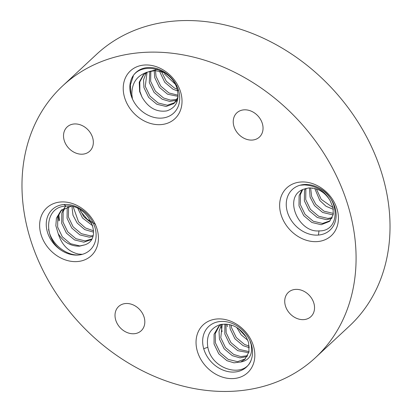 <?xml version="1.0" encoding="UTF-8"?>
<svg xmlns="http://www.w3.org/2000/svg" width="412" height="412" viewBox="0 0 412 412"><rect width="100%" height="100%" fill="white"/><g stroke="black" fill="none" stroke-linecap="round" stroke-linejoin="round"><path stroke-width="0.62" d="M303.67 189.196C282.678 196.241 298.113 232.904 318.986 230.89C340.58 231.647 340.384 198.141 318.713 187.841A27.712 22.279 -132.9 0 0 300.075 185.225L304.463 184.916C315.942 185.637 324.465 190.818 330.038 200.448C324.651 191.93 317.518 187.764 308.639 187.949L303.67 189.196M246.252 337.073C239.454 326.881 230.674 322.756 219.91 324.707C210.094 328.292 206.067 335.795 207.828 347.228C211.881 370.579 245.686 378.731 251.382 359.393A27.712 22.279 -132.9 0 0 251.464 344.767A27.712 22.279 -132.9 0 0 249.93 340.585L251.15 344.52C252.819 354.598 249.332 360.433 240.696 362.019L244.816 359.377L249.002 351.92L248.596 342.516L246.252 337.073M95.563 224.236L87.231 219.261L80.737 211.588M84.573 244.913C104.416 238.934 87.983 203.198 66.147 206.113C43.569 206.263 42.848 240.623 63.659 251.727A27.712 22.279 -132.9 0 0 82.297 254.343L78.553 254.055C68.634 251.876 61.852 245.078 58.2 233.661C63.587 242.184 70.72 246.35 79.598 246.16L84.573 244.913L79.84 245.933L70.519 243.708L62.346 236.838L57.634 227.064L57.762 216.887L61.62 210.048M176.82 85.66L164.445 73.908M141.986 97.036C148.217 107.759 156.457 112.383 166.7 110.916C176.012 107.805 179.55 100.755 177.304 89.775C172.273 67.331 137.546 60.039 130.99 80.18A27.712 22.279 -132.9 0 0 130.908 94.806A27.712 22.279 -132.9 0 0 132.448 98.983L131.861 94.451C131.758 82.92 136.985 75.463 147.542 72.09L143.422 74.732L139.241 82.189L139.642 91.593L141.986 97.036L139.884 91.366L139.802 81.998L143.973 74.242M180.76 92.484A32.661 26.255 47.1 0 1 161.159 124.594A32.661 26.255 47.1 0 1 124.486 97.165A32.661 26.255 47.1 0 1 144.087 65.055A32.661 26.255 47.1 0 1 180.76 92.484M97.165 229.433A32.661 26.255 47.1 0 1 77.564 261.543A32.661 26.255 47.1 0 1 40.891 234.114A32.661 26.255 47.1 0 1 60.492 202.004A32.661 26.255 47.1 0 1 97.165 229.433M253.576 346.415A32.661 26.255 47.1 0 1 233.975 378.525A32.661 26.255 47.1 0 1 197.302 351.096A32.661 26.255 47.1 0 1 216.903 318.986A32.661 26.255 47.1 0 1 253.576 346.415M337.171 209.466A32.661 26.255 47.1 0 1 317.57 241.571A32.661 26.255 47.1 0 1 280.902 214.147A32.661 26.255 47.1 0 1 300.497 182.037A32.661 26.255 47.1 0 1 337.171 209.466M64.164 140.26A16.562 13.313 -132.9 0 0 75.339 152.862A16.562 13.313 -132.9 0 0 89.713 151.194A16.562 13.313 -132.9 0 0 92.7 137.886A16.562 13.313 -132.9 0 0 81.525 125.279A16.562 13.313 -132.9 0 0 67.151 126.948A16.562 13.313 -132.9 0 0 64.164 140.26M115.654 319.815A16.562 13.313 -132.9 0 0 126.824 332.422A16.562 13.313 -132.9 0 0 141.203 330.754A16.562 13.313 -132.9 0 0 144.185 317.441A16.562 13.313 -132.9 0 0 133.014 304.834A16.562 13.313 -132.9 0 0 118.635 306.502A16.562 13.313 -132.9 0 0 115.654 319.815M285.367 305.694A16.562 13.313 -132.9 0 0 296.537 318.301A16.562 13.313 -132.9 0 0 310.911 316.632A16.562 13.313 -132.9 0 0 313.898 303.32A16.562 13.313 -132.9 0 0 302.722 290.712A16.562 13.313 -132.9 0 0 288.349 292.386A16.562 13.313 -132.9 0 0 285.367 305.694M233.877 126.139A16.562 13.313 -132.9 0 0 245.052 138.746A16.562 13.313 -132.9 0 0 259.426 137.072A16.562 13.313 -132.9 0 0 262.408 123.765A16.562 13.313 -132.9 0 0 251.238 111.158A16.562 13.313 -132.9 0 0 236.864 112.826A16.562 13.313 -132.9 0 0 233.877 126.139M315.453 357.652L349.386 326.072A185.58 149.18 -132.9 0 0 382.836 176.908A185.58 149.18 -132.9 0 0 257.624 35.643A185.58 149.18 -132.9 0 0 96.547 54.348L62.614 85.928A185.58 149.18 -132.9 0 0 29.164 235.092A185.58 149.18 -132.9 0 0 154.376 376.357A185.58 149.18 -132.9 0 0 315.453 357.652A185.58 149.18 -132.9 0 0 348.897 208.487A185.58 149.18 -132.9 0 0 223.69 67.223A185.58 149.18 -132.9 0 0 62.614 85.928M177.304 89.775L178.653 90.831A27.712 22.279 -132.9 0 1 163.991 117.822A27.712 22.279 -132.9 0 1 132.448 98.983L131.042 94.678L130.367 84.985L133.297 76.086M66.147 206.113L63.937 204.512A27.712 22.279 -132.9 0 1 95.054 227.785A27.712 22.279 -132.9 0 1 82.297 254.343C69.973 258.01 52.025 246.067 48.791 230.375L48.534 229.227M58.911 220.956L58.128 215.739M59.565 220.348L58.746 214.245M227.445 326.659L226.94 324.172M222.058 331.675L221.259 326.505M221.213 324.96L221.218 324.471M312.389 188.454L312.291 188.032M147.542 72.09L154.974 70.601L162.694 72.136L165.727 73.568M178.056 96.841L173.982 103.582L166.134 106.476L156.812 104.246L148.639 97.381L143.927 87.607L143.546 79.784L146.208 72.728M176.753 100.229L169.734 101.429L162.199 99.235L154.026 92.37L149.314 82.591L149.808 71.276M178.082 96.356L167.586 94.219L159.413 87.354L154.701 77.58L154.217 70.612M177.587 90.939L172.973 89.208L164.8 82.343L160.088 72.569L159.81 71.219M145.977 72.512L157.42 69.386M177.629 99.75L175.806 101.908M175.105 102.511L167.313 105.23L158.157 102.995L149.983 96.13L145.271 86.355L147.032 72.316M177.196 99.359L170.527 100.126L163.543 97.984L155.37 91.114L150.658 81.339L150.828 71.024M178.092 95.203L168.93 92.968L160.762 86.103L156.045 76.328L155.473 70.612M177.129 89.152L174.322 87.957L166.288 81.267L161.535 71.714M58.2 233.661L55.847 225.719L56.413 218.139L60.93 210.656L70.879 206.376M91.371 239.568L83.883 242.174L74.562 239.944L66.389 233.079L61.676 223.304L61.805 213.128L63.922 208.467M64.463 207.7L65.812 206.134M92.767 236.581L89.27 237.163L79.949 234.933L71.776 228.068L67.063 218.293L67.192 208.112L67.558 206.968M93.56 232.157L84.754 229.608L77.162 223.052L72.981 215.208L71.951 206.572M92.808 225.858L82.549 218.041L77.914 208.596M91.696 239.017L85.227 240.922L75.906 238.692L67.733 231.827L63.021 222.053L63.149 211.871L64.766 208.024M93.055 235.597L90.614 235.906L81.293 233.681L73.12 226.816L68.407 217.036L68.577 206.716M93.57 230.813L85.418 227.96L78.512 221.8L73.223 206.87M92.087 223.665L83.899 216.789L79.964 209.677M240.696 362.019L233.98 362.838L226.93 360.685L218.757 353.82L214.044 344.046L214.065 334.256L218.69 326.376L221.373 324.378M247.143 356.54L240.021 357.884L232.317 355.674L224.143 348.809L219.431 339.035L219.035 331.33L221.594 324.342M248.802 352.713L237.703 350.663L229.536 343.793L224.818 334.019L224.885 324.069M249.404 347.707L243.095 345.647L234.922 338.782L230.21 329.008L229.628 324.604M247.833 340.291L241.262 334.925L236.673 327.401M246.294 337.145L238.337 328.467M245.377 358.831L237.539 361.664L228.279 359.434L220.106 352.569L215.394 342.794L215.291 333.504L219.385 325.774M247.638 355.669L240.84 356.586L233.666 354.423L225.493 347.553L220.78 337.778L222.264 324.239M249.069 351.591L239.053 349.407L230.88 342.542L226.167 332.767L225.936 324.095M249.306 346.183L244.44 344.396L236.267 337.531L231.554 327.751L231.081 324.98M330.038 200.448L333.112 207.72L333.205 214.683L329.518 221.398L321.195 224.71L311.874 222.485L303.701 215.615L298.988 205.84L299.117 195.664L302.022 189.922M331.815 218.463L326.582 219.699L317.261 217.469L309.093 210.604L304.375 200.829L304.504 190.648L305.22 188.614M333.231 214.575L331.969 214.683L322.648 212.458L314.48 205.593L310.097 197.101L309.407 187.903M333.396 209.358L326.026 206.268L319.867 200.577L314.742 188.485M330.167 220.744L322.544 223.458L313.223 221.229L305.05 214.364L300.338 204.589L300.466 194.407L302.686 189.602M332.257 217.588L327.931 218.442L318.61 216.218L310.437 209.353L305.725 199.573L305.853 189.396L306.183 188.346M333.416 213.426L323.997 211.202L315.824 204.337L311.647 196.514L310.612 187.903M333.107 207.7L321.211 199.326L316.375 188.964M318.986 230.89L318.435 235.056A27.712 22.279 -132.9 0 0 335.064 207.813A27.712 22.279 -132.9 0 0 318.713 187.841M300.075 185.225A27.712 22.279 -132.9 0 0 287.318 211.783A27.712 22.279 -132.9 0 0 318.435 235.056M207.828 347.228L203.719 348.737A27.712 22.279 -132.9 0 0 227.45 371.464A27.712 22.279 -132.9 0 0 251.382 359.393M249.93 340.585A27.712 22.279 -132.9 0 0 218.381 321.746A27.712 22.279 -132.9 0 0 203.719 348.737M63.937 204.512A27.712 22.279 -132.9 0 0 47.308 231.755A27.712 22.279 -132.9 0 0 63.659 251.727M178.653 90.831A27.712 22.279 -132.9 0 0 154.927 68.104A27.712 22.279 -132.9 0 0 130.99 80.18M60.93 210.656L62.274 209.399"/></g></svg>
